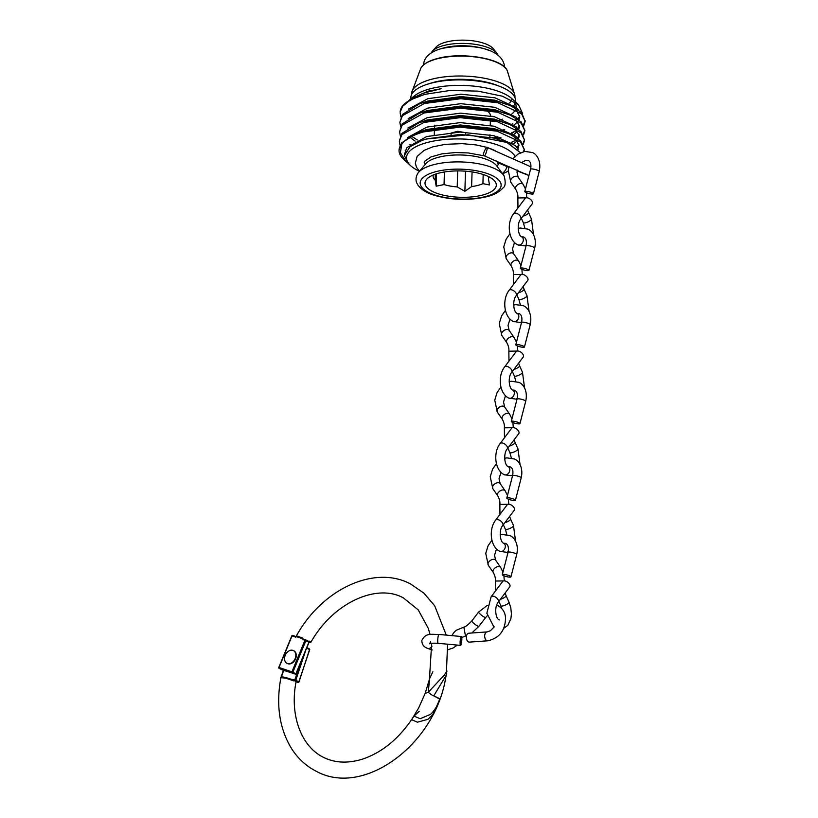 <?xml version="1.0" encoding="UTF-8"?>
<svg xmlns="http://www.w3.org/2000/svg" width="818" height="818" viewBox="0 0 818 818"><rect width="100%" height="100%" fill="white"/><g stroke="black" fill="none" stroke-linecap="round" stroke-linejoin="round"><path stroke-width="1.23" d="M432.18 51.432L436.28 46.882A30 11.074 1.7 0 1 446.311 42.004A30 11.074 1.7 0 1 493.131 48.569L496.955 53.354A33.773 12.464 1.7 0 0 443.867 45.491A33.773 12.464 1.7 0 0 432.18 51.432L431.106 53.027M436.771 110.829A51.677 19.08 1.7 0 1 435.217 110.43M411.669 94.418A51.677 19.08 1.7 0 1 411.832 92.189A51.677 19.08 1.7 0 1 431.781 79.203A51.677 19.08 1.7 0 1 484.624 78.293A51.677 19.08 1.7 0 1 514.849 95.246A51.677 19.08 1.7 0 1 514.88 97.485M436.403 111.187A48.15 17.771 1.7 0 1 434.338 110.583M410.483 99.06L410.902 96.636A52.413 19.346 1.7 0 1 427.272 84.274L430.258 83.313A48.15 17.771 1.7 0 1 433.877 82.27A48.15 17.771 1.7 0 1 496.986 85.297L499.91 86.432A52.413 19.346 1.7 0 1 515.514 99.745L515.79 102.189M492.037 116.187A52.413 19.346 1.7 0 1 490.493 116.514M427.272 84.274A52.413 19.346 1.7 0 1 431.209 83.139A52.413 19.346 1.7 0 1 499.91 86.432M434.695 120.931A53.119 19.612 1.7 0 1 432.528 120.348M405.595 102.986L422.783 93.303L441.27 88.702L428.059 91.176L410.738 98.855L414.501 95.829A53.119 19.612 1.7 0 1 430.605 88.692A53.119 19.612 1.7 0 1 511.966 98.722L518.448 104.592L502.446 96.217L478.029 91.135L450.278 90.44L424.787 94.356L410.339 99.888A62.597 23.108 1.7 0 0 405.595 102.986A62.597 23.108 1.7 0 0 400.176 112.005L402.701 106.238L410.339 99.888M490.084 130.328L492.058 130.031M410.738 98.855L409.552 99.878M514.563 101.698A53.119 19.612 1.7 0 1 516.097 105.982A53.119 19.612 1.7 0 1 516.056 107.281M515.504 109.356A53.119 19.612 1.7 0 1 511.956 113.917M502.549 119.162A53.119 19.612 1.7 0 1 499.031 120.399M522.671 113.733L518.448 104.592M500.248 137.506L495.411 138.457M400.902 117.005L400.145 112.853M497.896 136.77L492.395 137.71M400.626 126.463L399.869 122.322L402.425 115.696L424.307 103.528L460.769 98.722L497.886 102.761L521.506 113.743L525.146 121.309L523.868 125.389M399.869 122.322L402.456 114.459L419.511 103.835L424.337 102.291L460.8 97.485L497.927 101.524L510.391 105.604L521.547 112.506L525.146 121.309M525.136 120.686L523.52 124.755M515.309 131.197L511.485 132.915M400.339 135.931L399.583 131.79L402.139 125.164L424.021 112.996L460.483 108.191L497.61 112.23L521.23 123.211L524.859 130.768L523.592 134.858M512.354 143.13L510.187 143.988M399.583 131.79L402.18 123.927L419.235 113.303L424.061 111.759L460.524 106.953L497.651 110.992L510.115 115.072L521.27 121.974L524.859 130.768M524.859 130.154L523.234 134.224M515.033 140.665L511.199 142.383M400.063 145.399L399.307 141.258L401.863 134.633L423.744 122.465L460.207 117.659L497.334 121.698L520.943 132.68L524.583 140.236L523.316 144.326M399.307 141.258L401.904 133.395L418.949 122.772L423.775 121.228L460.237 116.422L497.364 120.461L509.829 124.53L520.984 131.442L524.583 140.236M524.573 139.622L522.958 143.692M401.873 143.723L400.391 152.813L406.311 161.78L403.908 159.612A62.597 23.108 1.7 0 1 399.041 150.287A62.597 23.108 1.7 0 1 401.873 143.723C405.912 138.886 413.11 134.96 423.458 131.923L459.921 127.127L497.047 131.166L520.667 142.138L524.297 149.704L524.021 151.524M399.041 150.287L401.618 142.864L418.673 132.24L423.499 130.686L459.961 125.89L497.088 129.929L509.553 133.999L520.708 140.9L524.297 149.704M524.297 149.091L523.561 151.627M419.46 171.289A54.929 20.276 1.7 0 1 410.769 165.819A54.929 20.276 1.7 0 1 427.896 142.342A54.929 20.276 1.7 0 1 515.115 156.453M410.769 165.819L408.796 164.04L404.348 155.532L410.043 146.719L422.119 140.379L426.342 139.019L468.09 134.786L506.823 142.424L520.432 152.721M406.311 161.78L407.722 162.997M508.162 171.095A54.929 20.276 1.7 0 1 502.538 173.753M433.837 164.643A44.264 16.34 1.7 0 1 503.469 175.001A44.264 16.34 1.7 0 1 504.195 176.146C505.79 182.475 505.422 186.361 503.111 187.803C499.358 192.066 493.827 195.052 486.536 196.76C468.929 200.717 451.454 200.206 434.113 195.216C426.894 193.079 421.526 189.745 417.998 185.205L416.965 183.365C415.503 180.4 415.738 177.138 417.671 173.569A44.264 16.34 1.7 0 1 418.468 172.486A44.264 16.34 1.7 0 1 433.837 164.643M438.908 173.119A35.665 13.17 1.7 0 1 493.53 179.858A35.665 13.17 1.7 0 1 482.405 195.113A35.665 13.17 1.7 0 1 438.601 193.897A35.665 13.17 1.7 0 1 428.09 177.925A35.665 13.17 1.7 0 1 438.908 173.119M433.233 175.001A27.822 10.266 1.7 0 0 433.07 176.003A27.822 10.266 1.7 0 0 435.166 180.093L436.188 186.197L444.041 184.571A27.822 10.266 1.7 0 0 457.211 186.923L464.89 191.3L471.628 186.576A27.822 10.266 1.7 0 0 477.835 185.4A27.822 10.266 1.7 0 0 482.917 183.661L489.481 184.94L488.458 178.835A27.822 10.266 1.7 0 0 488.683 177.649A27.822 10.266 1.7 0 0 488.581 176.647M465.493 134.489L465.544 132.68L457.783 131.299L451.127 133.017L451.076 134.796M488.53 176.616L488.458 178.835M482.917 183.661L483.182 174.49M490.514 115.859A27.822 10.266 -178.3 0 0 485.401 109.847M515.228 102.843A52.413 19.346 1.7 0 1 513.847 105.512M511.209 99.806A48.15 17.771 1.7 0 1 509.645 103.017M472.068 171.933L471.628 186.576M457.211 186.923L457.681 170.921M444.419 171.974L444.041 184.571M435.166 180.093L435.34 174.193M436.556 173.794L436.188 186.197M465.483 171.197L464.89 191.3M422.119 140.379L426.638 138.907L459.921 134.449L493.806 138.048L506.823 142.424M405.646 151.31L405.217 150.287M418.673 132.24L426.924 129.448L460.197 124.98L494.082 128.579L509.553 133.999M515.105 138.007L518.96 145.379L517.906 148.896M418.949 122.772L427.2 119.98L460.483 115.512L494.369 119.111L509.829 124.53M515.381 128.538L519.246 135.911L518.448 138.958M517.405 140.594L513.602 144.029M415.125 141.105L410.135 137.414M419.235 113.303L427.477 110.512L460.759 106.043L494.645 109.653L510.115 115.072M515.667 119.07L519.522 126.442L518.724 129.489M517.682 131.125L513.888 134.571M419.511 103.835L427.763 101.043L461.045 96.575L494.931 100.185L510.391 105.604M515.943 109.602L519.808 116.974L519.001 120.021M517.968 121.657L512.866 125.931M504.696 129.551L501.148 130.635M434.44 129.735L433.704 129.53M422.783 93.313L441.27 88.702M404.419 154.704L406.74 147.741L426.71 136.545L459.992 132.076L493.878 135.686L515.432 145.614L518.264 149.714M407.62 137.526L426.986 127.076L460.268 122.608L494.154 126.217L515.708 136.156L517.508 138.273M518.888 144.193L517.191 147.69M411.352 145.727L409.92 144.51M407.896 128.058L427.272 117.608L460.554 113.14L494.44 116.749L515.994 126.688L517.784 128.804M519.174 134.725L517.457 138.242M417.364 139.99L411.771 136.371M408.182 118.59L427.548 108.14L460.831 103.681L494.716 107.281L516.27 117.219L518.07 119.346M519.45 125.256L517.743 128.774M516.741 129.919L512.14 133.334M500.943 137.731L496.628 138.794M408.458 109.131L427.834 98.681L461.117 94.213L494.992 97.812L516.557 107.751L518.346 109.878M519.737 115.788L518.039 119.295M512.426 123.866L510.555 124.847M484.706 155.553L483.765 155.226C482.191 154.878 486.536 145.86 487.354 147.475C487.651 147.874 485.473 155.768 484.706 155.553M496.178 160.921L498.53 162.966M484.42 155.88L526.587 174.612L525.524 173.549M498.274 162.854L495.892 160.798M487.354 147.475L488.06 148.222L486.741 147.751M466.577 635.647L465.37 635.463L463.867 627.15L457.109 629.901C455.278 630.739 453.561 632.641 451.935 635.596A4.458 4.008 17.1 0 0 451.914 635.637M471.822 620.903A4.458 0.777 37.6 0 0 471.822 620.913A4.458 0.777 37.6 0 0 473.642 623.224A4.458 0.777 37.6 0 0 477.661 626.056A4.458 0.777 37.6 0 0 478.878 626.353A4.458 0.777 37.6 0 0 478.888 626.343L485.718 617.467A4.458 0.777 37.6 0 1 484.481 617.181A4.458 0.777 37.6 0 1 480.473 614.349A4.458 0.777 37.6 0 1 478.642 612.038L471.822 620.913C468.233 624.747 465.544 626.844 463.755 627.191M496.669 605.115L498.131 605.729C502.958 608.694 505.432 612.917 505.534 618.408C505.238 626.854 502.385 637.437 487.784 640.801L469.481 642.11A4.458 2.791 -94.1 0 1 468.489 641.905A4.458 2.791 -94.1 0 1 466.362 637.079A4.458 2.791 -94.1 0 1 468.837 633.224L487.15 631.905L490.391 630.739L494.246 626.844M461.516 642.774A4.458 0.767 -84.7 0 1 460.565 645.392A4.458 0.767 -84.7 0 1 460.432 639.124A4.458 0.767 -84.7 0 1 461.383 636.506A4.458 0.767 -84.7 0 1 461.516 642.774M503.602 580.913L495.36 581.046C495.677 578.438 494.972 575.555 493.244 572.416A4.458 2.822 -34.7 0 1 494.87 568.05A4.458 2.822 -34.7 0 1 499.921 566.833A4.458 2.822 -34.7 0 1 500.647 567.447A4.458 2.822 -34.7 0 1 500.718 567.549L502.968 572.068M500.381 599.308A4.458 1.207 -24.1 0 0 505.524 596.68A4.458 1.207 -24.1 0 0 506.076 595.637A4.458 1.207 -24.1 0 0 506.076 595.627L508.98 602.13A4.458 1.207 -24.1 0 1 507.15 604.144A4.458 1.207 -24.1 0 1 502.814 605.933A4.458 1.207 -24.1 0 1 500.841 605.77L501.833 608.582M503.264 575.483A4.458 0.869 -165.6 0 0 507.968 576.935A4.458 0.869 -165.6 0 0 510.943 576.864A4.458 0.869 -165.6 0 0 509.992 576.025A4.458 0.869 -165.6 0 0 505.289 574.573A4.458 0.869 -165.6 0 0 502.313 574.645A4.458 0.869 -165.6 0 0 503.264 575.483M509.778 586.843A4.458 2.423 -143 0 0 508.612 583.06A4.458 2.423 -143 0 0 504 580.862A4.458 2.423 -143 0 0 502.661 581.475L491.117 596.782A4.458 2.423 -143 0 1 492.467 596.158A4.458 2.423 -143 0 1 492.835 596.158A4.458 2.423 -143 0 1 497.242 598.541A4.458 2.423 -143 0 1 498.244 602.15L509.778 586.843M512.6 427.681L504.358 427.814C504.665 425.207 503.97 422.323 502.242 419.184A4.458 2.822 -34.7 0 1 503.857 414.818A4.458 2.822 -34.7 0 1 508.919 413.601A4.458 2.822 -34.7 0 1 509.645 414.215A4.458 2.822 -34.7 0 1 509.716 414.317L511.966 418.836M509.369 446.086A4.458 1.207 -24.1 0 0 514.522 443.448A4.458 1.207 -24.1 0 0 515.074 442.405A4.458 1.207 -24.1 0 0 515.064 442.395L517.978 448.898A4.458 1.207 -24.1 0 1 516.148 450.912A4.458 1.207 -24.1 0 1 511.812 452.702A4.458 1.207 -24.1 0 1 509.839 452.538L511.342 457.937M512.262 422.252A4.458 0.869 -165.6 0 0 516.966 423.704A4.458 0.869 -165.6 0 0 519.941 423.632A4.458 0.869 -165.6 0 0 518.98 422.794A4.458 0.869 -165.6 0 0 514.287 421.342A4.458 0.869 -165.6 0 0 511.301 421.413A4.458 0.869 -165.6 0 0 512.262 422.252M518.776 433.612A4.458 2.423 -143 0 0 517.61 429.828A4.458 2.423 -143 0 0 512.998 427.63A4.458 2.423 -143 0 0 511.649 428.243L500.115 443.55A4.458 2.423 -143 0 1 501.454 442.927A4.458 2.423 -143 0 1 501.833 442.927A4.458 2.423 -143 0 1 506.24 445.309A4.458 2.423 -143 0 1 507.232 448.918L518.776 433.612M508.101 504.297L499.859 504.43C500.176 501.823 499.471 498.939 497.743 495.8A4.458 2.822 -34.7 0 1 499.369 491.434A4.458 2.822 -34.7 0 1 504.42 490.217A4.458 2.822 -34.7 0 1 505.146 490.831A4.458 2.822 -34.7 0 1 505.217 490.933L507.467 495.452M504.87 522.702A4.458 1.207 -24.1 0 0 510.023 520.064A4.458 1.207 -24.1 0 0 510.575 519.021A4.458 1.207 -24.1 0 0 510.575 519.011L513.479 525.514A4.458 1.207 -24.1 0 1 511.649 527.528A4.458 1.207 -24.1 0 1 507.313 529.318A4.458 1.207 -24.1 0 1 505.34 529.154L506.843 534.553M507.763 498.868A4.458 0.869 -165.6 0 0 512.467 500.319A4.458 0.869 -165.6 0 0 515.442 500.248A4.458 0.869 -165.6 0 0 514.481 499.409A4.458 0.869 -165.6 0 0 509.788 497.957A4.458 0.869 -165.6 0 0 506.812 498.029A4.458 0.869 -165.6 0 0 507.763 498.868M514.277 510.227A4.458 2.423 -143 0 0 513.111 506.444A4.458 2.423 -143 0 0 508.499 504.246A4.458 2.423 -143 0 0 507.15 504.859L495.616 520.166A4.458 2.423 -143 0 1 496.966 519.542A4.458 2.423 -143 0 1 497.334 519.542A4.458 2.423 -143 0 1 501.741 521.925A4.458 2.423 -143 0 1 502.733 525.534L514.277 510.227M517.099 351.065L508.847 351.198C509.164 348.591 508.469 345.707 506.741 342.568A4.458 2.822 -34.7 0 1 508.356 338.202A4.458 2.822 -34.7 0 1 513.418 336.985A4.458 2.822 -34.7 0 1 514.144 337.599A4.458 2.822 -34.7 0 1 514.205 337.701L516.465 342.221M513.868 369.47A4.458 1.207 -24.1 0 0 519.021 366.832A4.458 1.207 -24.1 0 0 519.573 365.789A4.458 1.207 -24.1 0 0 519.563 365.779L522.477 372.282A4.458 1.207 -24.1 0 1 520.647 374.296A4.458 1.207 -24.1 0 1 516.311 376.086A4.458 1.207 -24.1 0 1 514.328 375.922L515.841 381.321M516.761 345.646A4.458 0.869 -165.6 0 0 521.465 347.088A4.458 0.869 -165.6 0 0 524.44 347.026A4.458 0.869 -165.6 0 0 523.479 346.178A4.458 0.869 -165.6 0 0 518.776 344.726A4.458 0.869 -165.6 0 0 515.8 344.797A4.458 0.869 -165.6 0 0 516.761 345.646M523.264 356.996A4.458 2.423 -143 0 0 522.109 353.212A4.458 2.423 -143 0 0 517.497 351.014A4.458 2.423 -143 0 0 516.148 351.628L504.614 366.934A4.458 2.423 -143 0 1 505.953 366.311A4.458 2.423 -143 0 1 506.332 366.311A4.458 2.423 -143 0 1 510.739 368.693A4.458 2.423 -143 0 1 511.731 372.302L523.264 356.996M521.598 274.449L513.346 274.582C513.663 271.975 512.958 269.091 511.24 265.952A4.458 2.822 -34.7 0 1 512.855 261.586A4.458 2.822 -34.7 0 1 517.917 260.369A4.458 2.822 -34.7 0 1 518.643 260.983A4.458 2.822 -34.7 0 1 518.704 261.085L520.964 265.605M518.367 292.854A4.458 1.207 -24.1 0 0 523.52 290.216A4.458 1.207 -24.1 0 0 524.072 289.173A4.458 1.207 -24.1 0 0 524.062 289.163L526.976 295.666A4.458 1.207 -24.1 0 1 525.136 297.68A4.458 1.207 -24.1 0 1 520.8 299.47A4.458 1.207 -24.1 0 1 518.827 299.306L520.34 304.705M521.26 269.03A4.458 0.869 -165.6 0 0 525.964 270.472A4.458 0.869 -165.6 0 0 528.939 270.41A4.458 0.869 -165.6 0 0 527.978 269.562A4.458 0.869 -165.6 0 0 523.275 268.11A4.458 0.869 -165.6 0 0 520.299 268.181A4.458 0.869 -165.6 0 0 521.26 269.03M527.763 280.38A4.458 2.423 -143 0 0 526.608 276.596A4.458 2.423 -143 0 0 521.996 274.398A4.458 2.423 -143 0 0 520.647 275.012L509.113 290.318A4.458 2.423 -143 0 1 510.452 289.695A4.458 2.423 -143 0 1 510.831 289.695A4.458 2.423 -143 0 1 515.238 292.077A4.458 2.423 -143 0 1 516.23 295.687L527.763 280.38M526.097 197.833L517.845 197.966C518.162 195.359 517.457 192.475 515.739 189.336A4.458 2.822 -34.7 0 1 517.354 184.97A4.458 2.822 -34.7 0 1 522.405 183.753A4.458 2.822 -34.7 0 1 523.142 184.367A4.458 2.822 -34.7 0 1 523.203 184.469L525.463 188.999M522.866 216.238A4.458 1.207 -24.1 0 0 528.019 213.6A4.458 1.207 -24.1 0 0 528.571 212.557A4.458 1.207 -24.1 0 0 528.561 212.547L531.465 219.05A4.458 1.207 -24.1 0 1 529.635 221.064A4.458 1.207 -24.1 0 1 525.299 222.854A4.458 1.207 -24.1 0 1 523.326 222.69L524.839 228.089M525.759 192.414A4.458 0.869 -165.6 0 0 530.453 193.856A4.458 0.869 -165.6 0 0 533.438 193.794A4.458 0.869 -165.6 0 0 532.477 192.946A4.458 0.869 -165.6 0 0 527.774 191.494A4.458 0.869 -165.6 0 0 524.798 191.565A4.458 0.869 -165.6 0 0 525.759 192.414M532.262 203.764A4.458 2.423 -143 0 0 531.107 199.981A4.458 2.423 -143 0 0 526.485 197.782A4.458 2.423 -143 0 0 525.146 198.396L513.612 213.702A4.458 2.423 -143 0 1 514.951 213.079A4.458 2.423 -143 0 1 515.33 213.079A4.458 2.423 -143 0 1 519.737 215.461A4.458 2.423 -143 0 1 520.729 219.071L532.262 203.764M447.589 644.195L446.301 675.126L433.755 695.832L439.614 699.042M296.055 636.588L295.881 637.202L292.046 635.903L279.03 667.488L291.934 671.854L304.94 640.269L302.241 639.359A92.506 67.597 116.7 0 1 302.926 638.173L301.709 638.429L297.312 636.936L296.627 635.883A101.524 74.182 -63.3 0 0 295.881 637.202L296.055 636.588L292.711 635.453L296.055 636.588M296.627 635.883L302.926 638.173M302.241 639.359L305.564 639.799M305.738 639.88L309.132 641.578L308.918 642.181L304.94 640.269L305.605 639.809A0.716 0.521 116.7 0 1 305.697 639.85A0.716 0.716 0 0 0 305.605 639.809L303.662 639.155M439.839 698.94L434.061 712.284L432.364 715.106L427.896 719.329L417.446 722.192L411.638 719.697L418.693 707.887L425.176 693.337L429.45 679.247M309.081 641.159L310.973 642.089C333.447 602.365 377.108 583.173 403.386 597.907L418.254 609.901L428.315 628.418L430.084 634.523M301.709 638.429L297.312 636.936M310.973 642.089L310.022 642.467L309.286 641.782M309.132 641.578L308.918 642.181L309.132 641.578A0.716 0.573 -62.4 0 0 309.623 641.22M419.317 711.19L413.99 716.077L420.176 718.725L430.697 714.247C434.92 710.075 437.988 704.922 439.89 698.766L431.832 694.973L428.233 692.335L444.399 674.911L446.945 671.026L444.941 681.936C432.057 746.63 362.906 796.957 316.331 771.313C306.494 766.323 298.406 759.012 292.067 749.39C279.531 729.359 275.809 705.474 280.881 677.723C279.511 675.596 288.417 677.989 293.55 680.29L293.754 680.883L285.615 678.112L280.891 677.723M300.993 661.404L294.623 680.627L295.799 680.279L298.846 681.803A0.716 0.521 -63.3 0 1 298.1 682.376L296.055 681.967L298.1 682.376L294.623 680.627L296.075 681.854C289.776 713.04 299.909 745.719 323.376 757.284C334.766 762.969 347.711 763.613 362.21 759.216C382.466 752.488 399.726 738.102 413.99 716.077M294.644 680.719L293.754 680.883M432.865 671.803L429.624 678.531L428.233 692.335L425.176 693.337M281.965 677.478L285.339 677.468L293.478 680.259L293.938 679.768L294.296 680.556M293.57 680.29L293.938 679.768L290.738 679.124M287.22 663.429A7.137 5.215 -63.3 0 0 287.435 663.541A7.137 5.215 -63.3 0 0 295.206 659.666A7.137 5.215 -63.3 0 0 293.836 650.791A7.137 5.215 -63.3 0 0 293.611 650.688M294.777 659.451A7.137 5.215 -63.3 0 0 293.406 650.576A7.137 5.215 -63.3 0 0 285.625 654.461A7.137 5.215 -63.3 0 0 286.995 663.326A7.137 5.215 -63.3 0 0 294.777 659.451M440.984 48.794A32.955 12.168 1.7 0 1 444.307 47.792A32.955 12.168 1.7 0 1 488.315 50.195M507.283 70.747C502.968 58.477 461.812 51.677 437.477 58.507C428.775 60.777 423.233 64.008 420.841 68.18A43.957 16.227 1.7 0 1 437.17 58.824A43.957 16.227 1.7 0 1 507.283 70.747L514.849 95.246M489.011 148.16A42.27 15.603 1.7 0 1 495.555 150.962M418.468 172.486L425.697 163.804A37.004 13.661 1.7 0 1 438.55 157.25A37.004 13.661 1.7 0 1 496.761 165.911L503.469 175.001M485.34 196.596A40.481 14.939 1.7 0 1 428.591 192.414A40.481 14.939 1.7 0 1 435.974 171.637A40.481 14.939 1.7 0 1 492.722 175.819A40.481 14.939 1.7 0 1 485.34 196.596M487.784 640.801A4.458 2.791 -94.1 0 1 486.792 640.586A4.458 2.791 -94.1 0 1 484.675 635.76A4.458 2.791 -94.1 0 1 487.15 631.905M430.667 641.823L429.522 643.797C430.83 643.193 433.714 643.04 438.172 643.326A4.458 0.767 -84.7 0 1 437.967 637.539A4.458 0.767 -84.7 0 1 438.039 637.069A4.458 0.767 -84.7 0 1 438.99 634.451L461.383 636.506M432.006 646.118A4.458 3.262 116.7 0 1 427.282 648.285C423.673 646.895 421.863 644.318 421.843 640.545C425.493 632.447 431.976 634.584 438.99 634.451M500.176 534.941L502.283 534.471L509.982 535.626C513.98 537.109 519.123 543.827 516.7 554.502A4.458 0.869 -165.6 0 0 515.749 553.663A4.458 0.869 -165.6 0 0 511.046 552.211A4.458 0.869 -165.6 0 0 508.07 552.283C508.929 547.886 508.234 544.992 505.984 543.602L503.653 543.275M491.935 540.238L488.09 545.77L485.749 553.377L488.315 565.289A4.458 2.822 -34.7 0 1 489.788 560.882A4.458 2.822 -34.7 0 1 494.921 559.594A4.458 2.822 -34.7 0 1 495.647 560.218L500.647 567.447M509.164 381.709L511.281 381.239L518.98 382.395C522.978 383.877 528.111 390.595 525.698 401.27A4.458 0.869 -165.6 0 0 524.737 400.431A4.458 0.869 -165.6 0 0 520.043 398.979A4.458 0.869 -165.6 0 0 517.058 399.051C517.917 394.654 517.221 391.761 514.972 390.37L512.651 390.043M500.933 387.006L497.088 392.538L494.747 400.145L497.313 412.057A4.458 2.822 -34.7 0 1 498.786 407.65A4.458 2.822 -34.7 0 1 503.908 406.362A4.458 2.822 -34.7 0 1 504.645 406.986L509.645 414.215M509.665 466.7L508.305 466.741A4.458 3.262 116.7 0 1 509.634 471.086A4.458 3.262 116.7 0 1 506.056 474.9A4.458 3.262 116.7 0 1 505.268 474.972A4.458 3.262 116.7 0 1 504.297 474.716C494.808 470.309 492.998 452.518 500.115 443.55M504.675 458.325L506.782 457.855L514.481 459.01C518.479 460.493 523.612 467.211 521.199 477.886A4.458 0.869 -165.6 0 0 520.238 477.047A4.458 0.869 -165.6 0 0 515.544 475.595A4.458 0.869 -165.6 0 0 512.569 475.667C513.428 471.27 512.733 468.377 510.473 466.986L508.152 466.659M496.434 463.622L492.589 469.154L490.248 476.761L492.814 488.673A4.458 2.822 -34.7 0 1 494.287 484.266A4.458 2.822 -34.7 0 1 499.42 482.978A4.458 2.822 -34.7 0 1 500.146 483.602L505.146 490.831M505.176 543.316L503.806 543.356A4.458 3.262 116.7 0 1 505.135 547.702A4.458 3.262 116.7 0 1 501.557 551.516A4.458 3.262 116.7 0 1 500.769 551.588A4.458 3.262 116.7 0 1 499.798 551.332C490.309 546.925 488.499 529.134 495.616 520.166M513.663 305.094L515.769 304.623L523.469 305.779C527.477 307.261 532.61 313.979 530.197 324.654A4.458 0.869 -165.6 0 0 529.236 323.816A4.458 0.869 -165.6 0 0 524.532 322.364A4.458 0.869 -165.6 0 0 521.557 322.435C522.416 318.038 521.72 315.145 519.471 313.754L517.14 313.427M505.432 310.39L501.587 315.922L499.246 323.529L501.802 335.441A4.458 2.822 -34.7 0 1 503.274 331.034A4.458 2.822 -34.7 0 1 508.407 329.746A4.458 2.822 -34.7 0 1 509.144 330.37L514.144 337.599M514.164 390.084L512.794 390.125A4.458 3.262 116.7 0 1 514.133 394.481A4.458 3.262 116.7 0 1 510.555 398.284A4.458 3.262 116.7 0 1 509.767 398.356A4.458 3.262 116.7 0 1 508.796 398.1C499.307 393.693 497.497 375.902 504.614 366.934M518.162 228.478L520.268 228.007L527.968 229.163C531.976 230.645 537.109 237.363 534.696 248.038A4.458 0.869 -165.6 0 0 533.735 247.2A4.458 0.869 -165.6 0 0 529.031 245.748A4.458 0.869 -165.6 0 0 526.056 245.819C526.915 241.422 526.219 238.529 523.97 237.138L521.639 236.811M509.931 233.774L506.086 239.306L503.745 246.913L506.301 258.825A4.458 2.822 -34.7 0 1 507.774 254.418A4.458 2.822 -34.7 0 1 512.906 253.13A4.458 2.822 -34.7 0 1 513.632 253.754L518.643 260.983M518.663 313.468L517.293 313.509A4.458 3.262 116.7 0 1 518.632 317.865A4.458 3.262 116.7 0 1 515.054 321.668A4.458 3.262 116.7 0 1 514.266 321.74A4.458 3.262 116.7 0 1 513.295 321.484C503.806 317.077 501.996 299.296 509.113 290.318M513.254 158.508L517.876 154.183L524.767 151.391L532.467 152.547C536.465 154.029 541.608 160.747 539.195 171.422A4.458 0.869 -165.6 0 0 538.234 170.584A4.458 0.869 -165.6 0 0 533.53 169.132A4.458 0.869 -165.6 0 0 530.555 169.203C531.414 164.807 530.718 161.913 528.469 160.522L525.964 160.226L521.864 162.363M509.072 166.422L508.244 170.297L510.8 182.209A4.458 2.822 -34.7 0 1 512.273 177.803A4.458 2.822 -34.7 0 1 517.405 176.514A4.458 2.822 -34.7 0 1 518.131 177.138L523.142 184.367M523.162 236.852L521.792 236.903A4.458 3.262 116.7 0 1 523.131 241.249A4.458 3.262 116.7 0 1 519.542 245.052A4.458 3.262 116.7 0 1 518.765 245.124A4.458 3.262 116.7 0 1 517.794 244.868C508.305 240.461 506.495 222.68 513.612 213.702M309.173 641.598L305.697 639.85A0.716 0.521 116.7 0 1 305.871 640.658L292.864 672.243L291.934 671.854L292.098 672.733L279.194 668.367L292.098 672.733A0.716 0.521 -63.3 0 0 292.864 672.243L295.911 673.766L308.918 642.181M282.149 669.85A0.716 0.521 -63.3 0 0 282.2 669.87L279.153 668.347A0.716 0.521 116.7 0 1 278.969 667.539L278.805 667.437A0.716 0.716 0 0 0 279.153 668.347A0.716 0.521 116.7 0 0 279.194 668.367L278.805 667.437L291.821 635.852L292.711 635.453A0.716 0.716 0 0 0 291.821 635.852L291.985 635.954M295.911 673.766A0.716 0.521 116.7 0 1 295.145 674.257L295.186 674.277A0.716 0.716 0 0 0 296.075 673.868L295.911 673.766M295.881 673.827L309.265 641.844M295.625 674.144L282.241 669.891A0.716 0.521 -63.3 0 1 282.2 669.87A0.716 0.716 0 0 0 282.292 669.911L282.333 669.922M306.873 647.641L309.235 648.827A0.716 0.521 116.7 0 1 309.531 649.594L306.668 648.153M298.662 682.13L298.181 682.396A0.716 0.716 0 0 0 298.999 681.926L309.49 649.717M305.605 650.719L295.799 680.279M283.621 670.361L281.382 677.1M306.883 647.621L309.337 648.858A0.716 0.716 0 0 1 309.695 649.717L298.795 681.926M420.841 68.18L411.832 92.189M490.391 120.185L490.238 125.328M489.951 134.796L489.88 137.158M497.927 55.01L496.955 53.354M434.573 125.215L434.501 127.577M434.45 129.397L434.286 134.684M404.348 155.532L404.399 153.815M504.665 67.209L504.665 67.035C502.252 45.859 464.808 43.548 442.098 48.497C434.675 50.123 423.816 55.44 423.663 64.632L423.663 64.806M528.929 175.502L517.16 170.911M508.816 167.353L498.561 162.976M425.248 164.336L424.205 162.383L424.562 161.32L430.984 156.923L441.843 153.876L455.544 152.526L468.203 152.935L484.276 155.849M497.252 161.995L498.336 164.213L497.18 166.473M419.511 171.228L416.495 167.25L415.329 163.263L417.088 156.463L424.051 150.389L432.753 146.862L445.258 144.346L462.139 143.631L476.137 144.939L487.272 147.434L530.943 166.831M507.037 166.596L505.677 170.021L502.497 173.692M487.334 605.381L478.642 612.038M438.172 643.326L460.565 645.392M457.313 645.085L453.213 647.938L447.978 649.727M432.282 649.983L427.282 648.285M487.211 615.821L485.718 617.467M471.781 633.009L478.878 626.353M466.485 635.678L461.771 637.508M494.011 627.191L486.843 613.193L491.117 596.782M495.36 580.964L495.463 591.015M516.7 554.502L510.943 576.864M499.307 619.972C495.401 618.715 494.225 606.598 498.244 602.15M503.469 628.51L507.825 625.31L510.902 618.653L511.424 613.868L510.79 607.713L508.98 602.13M498.857 601.332L500.841 605.77M488.315 565.289L493.285 572.467M496.516 548.919L494.532 555.279L495.647 560.218M508.07 552.283L502.313 574.645M504.266 580.852L503.919 575.78M505.105 593.04L506.076 595.637M512.681 475.197L511.107 475.677L504.297 474.716M504.358 427.732L504.461 437.783M525.698 401.27L519.941 423.632M508.305 466.741C504.399 465.483 503.223 453.366 507.232 448.918M520.064 464.593L517.978 448.898M507.855 448.1L509.839 452.538M497.313 412.057L502.272 419.235M505.514 395.687L503.53 402.047L504.645 406.986M517.058 399.051L511.301 421.413M513.264 427.62L512.917 422.548M514.103 439.808L515.074 442.405M508.183 551.813L506.608 552.293L499.798 551.332M499.859 504.348L499.962 514.399M521.199 477.886L515.442 500.248M503.806 543.356C499.9 542.099 498.724 529.982 502.733 525.534M515.565 541.209L513.479 525.514M503.356 524.716L505.34 529.154M492.814 488.673L497.784 495.851M501.015 472.303L499.031 478.663L500.146 483.602M512.569 475.667L506.812 498.029M508.765 504.236L508.418 499.164M509.604 516.424L510.575 519.021M517.17 398.581L515.606 399.061L508.796 398.1M508.857 351.116L508.96 361.167M530.197 324.654L524.44 347.026M512.794 390.125C508.898 388.867 507.722 376.75 511.731 372.302M524.563 387.977L522.477 372.282M512.354 371.484L514.328 375.922M501.802 335.441L506.771 342.619M510.013 319.071L508.019 325.431L509.144 330.37M521.557 322.435L515.8 344.797M517.763 351.004L517.416 345.932M518.602 363.192L519.573 365.789M521.669 321.965L520.105 322.445L513.295 321.484M513.356 274.5L513.459 284.552M534.696 248.038L528.939 270.41M517.293 313.509C513.397 312.251 512.211 300.134 516.23 295.687M529.062 311.361L526.976 295.666M516.843 294.869L518.827 299.306M506.301 258.825L511.27 266.003M514.512 242.455L512.518 248.815L513.632 253.754M526.056 245.819L520.299 268.181M522.252 274.388L521.915 269.316M523.101 286.576L524.072 289.173M526.168 245.349L524.604 245.829L517.794 244.868M517.855 197.884L517.958 207.936M539.195 171.422L533.438 193.794M521.792 236.903C517.896 235.635 516.71 223.518 520.729 219.071M533.551 234.746L531.465 219.05M521.342 218.253L523.326 222.69M510.8 182.209L515.769 189.387M517.324 170.083L517.017 172.199L518.131 177.138M530.555 169.203L524.798 191.565M526.751 197.772L526.403 192.7M527.59 209.96L528.571 212.557M429.419 679.369L431.689 643.306M446.27 635.116L434.695 605.811L423.867 593.111L410.431 583.888C373.765 564.4 321.085 590.023 296.024 636.609M283.396 670.29L281.055 677.355"/></g></svg>

